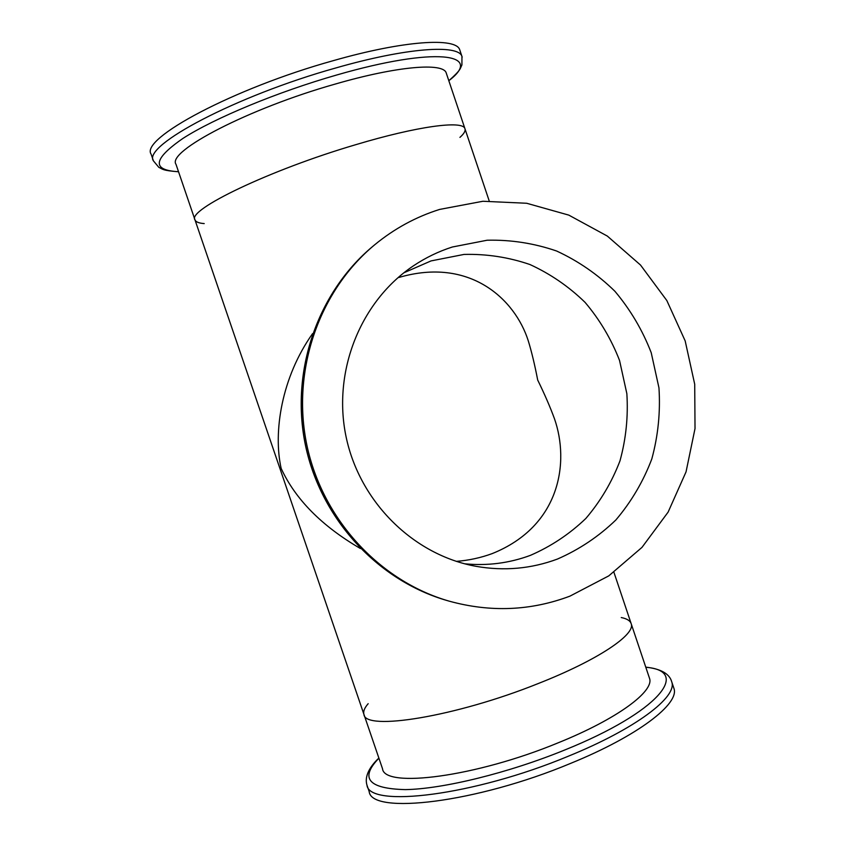 <?xml version="1.0" encoding="UTF-8"?>
<svg xmlns="http://www.w3.org/2000/svg" width="846" height="846" viewBox="0 0 846 846"><rect width="100%" height="100%" fill="white"/><g stroke="black" fill="none" stroke-linecap="round" stroke-linejoin="round"><path stroke-width="1.27" d="M368.179 703.682C364.499 707.88 363.082 711.444 363.928 714.362C364.711 731.251 455.412 716.837 538.172 683.568C597.466 660.292 635.441 634.712 631.243 623.883L631.031 623.238M459.928 137.38C464.105 133.689 465.755 130.739 464.888 128.55C462.677 120.269 417.596 126.128 355.976 144.624C269.536 169.993 186.575 210.104 194.992 219.897C186.575 210.104 269.536 169.993 355.976 144.624C417.596 126.128 462.677 120.269 464.888 128.55L465.046 129.015M398.826 277.477C469.699 256.708 514.939 299.008 528.253 340.748C531.648 351.83 534.788 364.933 537.696 380.044C544.665 394.31 550.249 407.201 554.458 418.728C569.601 461.895 560.665 526.117 492.192 553.601C480.761 557.8 468.8 560.39 456.311 561.374M312.576 333.631C281.559 377.305 273.025 432.031 281.158 468.43C295.413 499.341 321.829 526.043 360.385 548.515M378.871 758.069C373.657 762.944 363.59 773.942 366.963 785.12L369.184 791.581C371.288 815.058 476.235 802.928 570.68 763.356C638.106 735.904 679.719 703.692 673.945 688.422L673.628 687.481M204.214 223.587C198.926 223.207 195.849 221.969 194.992 219.897L363.928 714.362C364.711 731.251 455.412 716.837 538.172 683.568C597.466 660.292 635.441 634.712 631.243 623.883C630.344 620.805 627.013 618.69 621.26 617.548M364.023 714.627L382.519 768.75C384.296 788.546 475.843 776.924 558.191 742.799C617.231 719.005 654.434 691.277 649.538 678.365L649.284 677.604M569.929 596.144C530.706 610.875 490.416 612.536 449.057 601.115C379.558 581.107 322.347 519.158 306.812 444.869C291.341 370.569 319.016 290.918 374.704 244.78C394.268 228.674 415.925 216.883 439.656 209.417L482.897 201.263L526.667 203.262L568.808 215.117L607.343 236.087L640.517 265.041L666.838 300.552L685.175 340.906L694.714 384.243L695.021 428.573L686.043 471.867L668.118 512.116L641.987 547.373L608.76 575.883L569.929 596.144M452.324 247.011L487.169 240.222C510.963 239.661 534.122 243.267 556.647 251.029C578.304 261.033 597.71 274.442 614.883 291.246C630.376 309.657 642.495 330.141 651.219 352.708L658.96 387.87C660.515 412.023 658.135 435.711 651.811 458.944C643.298 481.416 631.328 501.752 615.888 519.952C598.735 536.491 579.246 549.53 557.44 559.058C531.193 568.808 504.068 571.23 476.044 566.323C413.514 555.061 359.656 502.112 346.056 436.684C332.362 371.278 360.555 301.208 413.356 265.877C425.527 257.723 438.524 251.431 452.324 247.011M403.87 272.793L431.048 260.906L464.042 254.424C486.587 253.853 508.531 257.205 529.882 264.502C550.418 273.903 568.819 286.54 585.094 302.392C599.793 319.767 611.267 339.119 619.536 360.438L626.854 393.665C628.303 416.486 626.019 438.873 619.991 460.827C611.891 482.072 600.501 501.276 585.844 518.471C569.548 534.08 551.063 546.379 530.389 555.367C509.239 563.203 487.307 566.006 464.581 563.785M459.97 50.527L459.716 49.777C456.195 37.245 404.124 40.386 333.218 60.679C233.242 88.449 139.833 138.776 151.148 154.226L153.412 160.846L158.847 167.36C163.056 169.221 161.977 170.49 178.538 171.759M446.392 73.475L446.191 72.883C443.251 62.435 397.366 66.051 335.481 83.997C248.618 108.468 166.546 151.508 176 164.336L194.929 219.706M378.913 758.196C359.508 778.235 368.317 788.705 405.329 789.614C442.775 789.032 508.499 772.99 564.98 749.905C659.066 711.941 691.404 670.783 645.815 667.272M366.963 785.109C368.93 808.194 473.76 795.695 568.279 756.229C635.727 728.85 677.445 696.935 671.777 681.95L671.502 681.115M373.044 246.165C317.525 292.166 290.062 371.362 305.427 445.165C320.856 518.947 377.697 580.557 446.974 600.512C377.845 580.61 320.951 519.01 305.501 445.144C290.125 371.257 317.641 292.06 373.044 246.165L374.704 244.78M448.814 80.698C484.663 53.636 435.574 46.382 336.867 74.956C277.467 91.928 214.26 118.229 183.022 138.363C152.957 159.143 151.455 170.268 178.527 171.717M462.191 57.137L461.948 56.418C458.511 44.182 406.556 47.63 335.693 67.997C235.77 95.884 142.223 145.819 153.422 160.856M446.191 72.883L489.2 200.925M613.91 572.266L649.538 678.365M645.773 667.145C660.916 668.837 669.577 673.776 671.777 681.95L673.945 688.422M446.974 600.512L449.057 601.115M448.824 80.73C461.345 69.605 460.013 68.674 461.916 64.962L461.948 56.418L459.716 49.777"/></g></svg>
